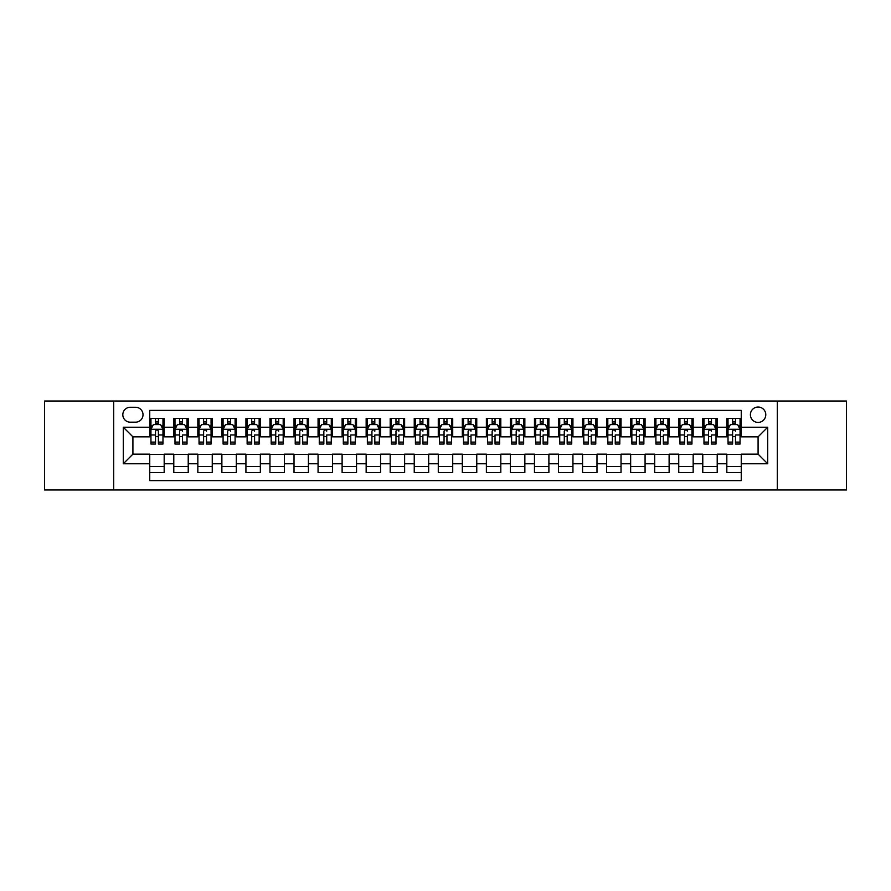 <?xml version="1.0" encoding="UTF-8"?>
<svg xmlns="http://www.w3.org/2000/svg" width="891" height="891" viewBox="0 0 891 891"><rect width="100%" height="100%" fill="white"/><g stroke="black" fill="none" stroke-linecap="round" stroke-linejoin="round"><path stroke-width="1.34" d="M758.085 407.031A7.696 7.696 0 0 0 750.389 414.727A7.696 7.696 0 0 0 758.085 422.412A7.696 7.696 0 0 0 765.781 414.727A7.696 7.696 0 0 0 758.085 407.031M777.32 489.983L846.45 489.983L846.45 401.017L777.32 401.017L777.32 489.983L113.68 489.983L113.68 401.017L44.55 401.017L44.55 489.983L113.68 489.983M741.256 418.447L726.822 418.447L726.822 427.223L717.21 427.223L717.21 436.846L726.822 436.846L726.822 427.223M717.21 427.223L717.21 418.447L702.776 418.447L702.776 427.223L693.165 427.223L693.165 436.846L702.776 436.846L702.776 427.223M693.165 427.223L693.165 418.447L678.742 418.447L678.742 427.223L669.119 427.223L669.119 436.846L678.742 436.846L678.742 427.223M669.119 427.223L669.119 418.447L654.696 418.447L654.696 427.223L645.073 427.223L645.073 436.846L654.696 436.846L654.696 427.223M645.073 427.223L645.073 418.447L630.65 418.447L630.65 427.223L621.027 427.223L621.027 436.846L630.65 436.846L630.65 427.223M621.027 427.223L621.027 418.447L606.604 418.447L606.604 427.223L596.981 427.223L596.981 436.846L606.604 436.846L606.604 427.223M596.981 427.223L596.981 418.447L582.558 418.447L582.558 427.223L572.935 427.223L572.935 436.846L582.558 436.846L582.558 427.223M572.935 427.223L572.935 418.447L558.512 418.447L558.512 427.223L548.889 427.223L548.889 436.846L558.512 436.846L558.512 427.223M548.889 427.223L548.889 418.447L534.466 418.447L534.466 427.223L524.844 427.223L524.844 436.846L534.466 436.846L534.466 427.223M524.844 427.223L524.844 418.447L510.42 418.447L510.42 427.223L500.809 427.223L500.809 436.846L510.42 436.846L510.42 427.223M500.809 427.223L500.809 418.447L486.375 418.447L486.375 427.223L476.763 427.223L476.763 436.846L486.375 436.846L486.375 427.223M476.763 427.223L476.763 418.447L462.329 418.447L462.329 427.223L452.717 427.223L452.717 436.846L462.329 436.846L462.329 427.223M452.717 427.223L452.717 418.447L438.283 418.447L438.283 427.223L428.671 427.223L428.671 436.846L438.283 436.846L438.283 427.223M428.671 427.223L428.671 418.447L414.237 418.447L414.237 427.223L404.625 427.223L404.625 436.846L414.237 436.846L414.237 427.223M404.625 427.223L404.625 418.447L390.191 418.447L390.191 427.223L380.58 427.223L380.58 436.846L390.191 436.846L390.191 427.223M380.58 427.223L380.58 418.447L366.156 418.447L366.156 427.223L356.534 427.223L356.534 436.846L366.156 436.846L366.156 427.223M356.534 427.223L356.534 418.447L342.111 418.447L342.111 427.223L332.488 427.223L332.488 436.846L342.111 436.846L342.111 427.223M332.488 427.223L332.488 418.447L318.065 418.447L318.065 427.223L308.442 427.223L308.442 436.846L318.065 436.846L318.065 427.223M308.442 427.223L308.442 418.447L294.019 418.447L294.019 427.223L284.396 427.223L284.396 436.846L294.019 436.846L294.019 427.223M284.396 427.223L284.396 418.447L269.973 418.447L269.973 427.223L260.35 427.223L260.35 436.846L269.973 436.846L269.973 427.223M260.35 427.223L260.35 418.447L245.927 418.447L245.927 427.223L236.304 427.223L236.304 436.846L245.927 436.846L245.927 427.223M236.304 427.223L236.304 418.447L221.881 418.447L221.881 427.223L212.258 427.223L212.258 436.846L221.881 436.846L221.881 427.223M212.258 427.223L212.258 418.447L197.835 418.447L197.835 427.223L188.224 427.223L188.224 436.846L197.835 436.846L197.835 427.223M188.224 427.223L188.224 418.447L173.79 418.447L173.79 436.846L164.178 436.846L164.178 418.447L149.744 418.447M149.744 472.553L164.178 472.553L164.178 454.154L173.79 454.154L173.79 472.553L188.224 472.553L188.224 454.154L197.835 454.154L197.835 463.777L188.224 463.777M197.835 463.777L197.835 472.553L212.258 472.553L212.258 454.154L221.881 454.154L221.881 463.777L212.258 463.777M221.881 463.777L221.881 472.553L236.304 472.553L236.304 454.154L245.927 454.154L245.927 463.777L236.304 463.777M245.927 463.777L245.927 472.553L260.35 472.553L260.35 454.154L269.973 454.154L269.973 463.777L260.35 463.777M269.973 463.777L269.973 472.553L284.396 472.553L284.396 454.154L294.019 454.154L294.019 463.777L284.396 463.777M294.019 463.777L294.019 472.553L308.442 472.553L308.442 454.154L318.065 454.154L318.065 463.777L308.442 463.777M318.065 463.777L318.065 472.553L332.488 472.553L332.488 454.154L342.111 454.154L342.111 463.777L332.488 463.777M342.111 463.777L342.111 472.553L356.534 472.553L356.534 454.154L366.156 454.154L366.156 463.777L356.534 463.777M366.156 463.777L366.156 472.553L380.58 472.553L380.58 454.154L390.191 454.154L390.191 463.777L380.58 463.777M390.191 463.777L390.191 472.553L404.625 472.553L404.625 454.154L414.237 454.154L414.237 463.777L404.625 463.777M414.237 463.777L414.237 472.553L428.671 472.553L428.671 454.154L438.283 454.154L438.283 463.777L428.671 463.777M438.283 463.777L438.283 472.553L452.717 472.553L452.717 454.154L462.329 454.154L462.329 463.777L452.717 463.777M462.329 463.777L462.329 472.553L476.763 472.553L476.763 454.154L486.375 454.154L486.375 463.777L476.763 463.777M486.375 463.777L486.375 472.553L500.809 472.553L500.809 454.154L510.42 454.154L510.42 463.777L500.809 463.777M510.42 463.777L510.42 472.553L524.844 472.553L524.844 454.154L534.466 454.154L534.466 463.777L524.844 463.777M534.466 463.777L534.466 472.553L548.889 472.553L548.889 454.154L558.512 454.154L558.512 463.777L548.889 463.777M558.512 463.777L558.512 472.553L572.935 472.553L572.935 454.154L582.558 454.154L582.558 463.777L572.935 463.777M582.558 463.777L582.558 472.553L596.981 472.553L596.981 454.154L606.604 454.154L606.604 463.777L596.981 463.777M606.604 463.777L606.604 472.553L621.027 472.553L621.027 454.154L630.65 454.154L630.65 463.777L621.027 463.777M630.65 463.777L630.65 472.553L645.073 472.553L645.073 454.154L654.696 454.154L654.696 463.777L645.073 463.777M654.696 463.777L654.696 472.553L669.119 472.553L669.119 454.154L678.742 454.154L678.742 463.777L669.119 463.777M678.742 463.777L678.742 472.553L693.165 472.553L693.165 454.154L702.776 454.154L702.776 463.777L693.165 463.777M702.776 463.777L702.776 472.553L717.21 472.553L717.21 454.154L726.822 454.154L726.822 463.777L717.21 463.777M130.275 422.178L135.566 422.178A7.451 7.451 0 0 0 143.017 414.727A7.451 7.451 0 0 0 135.566 407.265L130.275 407.265A7.451 7.451 0 0 0 122.813 414.727A7.451 7.451 0 0 0 130.275 422.178M777.32 401.017L113.68 401.017M741.256 427.223L741.256 410.395L149.744 410.395L149.744 436.846L132.915 436.846L132.915 454.154L149.744 454.154L149.744 480.605L741.256 480.605L741.256 454.154L758.085 454.154L758.085 436.846L741.256 436.846L741.256 427.223L767.708 427.223L767.708 463.777L741.256 463.777M149.744 463.777L123.292 463.777L123.292 427.223L149.744 427.223M726.822 463.777L726.822 472.553L741.256 472.553M149.744 424.461L150.947 424.461M155.513 424.461L158.398 424.461M162.975 424.461L164.178 424.461M149.744 436.601L150.947 436.601M155.513 436.601L158.398 436.601M162.975 436.601L164.178 436.601M149.744 454.399L164.178 454.399M149.744 466.539L164.178 466.539M173.79 436.601L174.992 436.601M179.559 436.601L182.443 436.601M187.021 436.601L188.224 436.601M173.79 424.461L174.992 424.461M179.559 424.461L182.443 424.461M187.021 424.461L188.224 424.461M173.79 454.399L188.224 454.399M173.79 466.539L188.224 466.539M197.835 454.399L212.258 454.399M197.835 466.539L212.258 466.539M197.835 424.461L199.038 424.461M203.605 424.461L206.489 424.461M211.067 424.461L212.258 424.461M197.835 436.601L199.038 436.601M203.605 436.601L206.489 436.601M211.067 436.601L212.258 436.601M221.881 454.399L236.304 454.399M221.881 466.539L236.304 466.539M221.881 424.461L223.084 424.461M227.651 424.461L230.535 424.461M235.101 424.461L236.304 424.461M221.881 436.601L223.084 436.601M227.651 436.601L230.535 436.601M235.101 436.601L236.304 436.601M245.927 454.399L260.35 454.399M245.927 466.539L260.35 466.539M245.927 424.461L247.13 424.461M251.696 424.461L254.581 424.461M259.147 424.461L260.35 424.461M245.927 436.601L247.13 436.601M251.696 436.601L254.581 436.601M259.147 436.601L260.35 436.601M269.973 454.399L284.396 454.399M269.973 466.539L284.396 466.539M269.973 424.461L271.176 424.461M275.742 424.461L278.627 424.461M283.193 424.461L284.396 424.461M269.973 436.601L271.176 436.601M275.742 436.601L278.627 436.601M283.193 436.601L284.396 436.601M294.019 454.399L308.442 454.399M294.019 466.539L308.442 466.539M294.019 424.461L295.222 424.461M299.788 424.461L302.673 424.461M307.239 424.461L308.442 424.461M294.019 436.601L295.222 436.601M299.788 436.601L302.673 436.601M307.239 436.601L308.442 436.601M318.065 454.399L332.488 454.399M318.065 466.539L332.488 466.539M318.065 424.461L319.268 424.461M323.834 424.461L326.719 424.461M331.285 424.461L332.488 424.461M318.065 436.601L319.268 436.601M323.834 436.601L326.719 436.601M331.285 436.601L332.488 436.601M342.111 454.399L356.534 454.399M342.111 466.539L356.534 466.539M342.111 424.461L343.313 424.461M347.88 424.461L350.764 424.461M355.331 424.461L356.534 424.461M342.111 436.601L343.313 436.601M347.88 436.601L350.764 436.601M355.331 436.601L356.534 436.601M366.156 454.399L380.58 454.399M366.156 466.539L380.58 466.539M366.156 424.461L367.359 424.461M371.926 424.461L374.81 424.461M379.377 424.461L380.58 424.461M366.156 436.601L367.359 436.601M371.926 436.601L374.81 436.601M379.377 436.601L380.58 436.601M390.191 454.399L404.625 454.399M390.191 466.539L404.625 466.539M390.191 424.461L391.394 424.461M395.972 424.461L398.856 424.461M403.423 424.461L404.625 424.461M390.191 436.601L391.394 436.601M395.972 436.601L398.856 436.601M403.423 436.601L404.625 436.601M414.237 454.399L428.671 454.399M414.237 466.539L428.671 466.539M414.237 424.461L415.44 424.461M420.017 424.461L422.902 424.461M427.468 424.461L428.671 424.461M414.237 436.601L415.44 436.601M420.017 436.601L422.902 436.601M427.468 436.601L428.671 436.601M438.283 454.399L452.717 454.399M438.283 466.539L452.717 466.539M438.283 424.461L439.486 424.461M444.052 424.461L446.948 424.461M451.514 424.461L452.717 424.461M438.283 436.601L439.486 436.601M444.052 436.601L446.948 436.601M451.514 436.601L452.717 436.601M462.329 454.399L476.763 454.399M462.329 466.539L476.763 466.539M462.329 424.461L463.532 424.461M468.098 424.461L470.983 424.461M475.56 424.461L476.763 424.461M462.329 436.601L463.532 436.601M468.098 436.601L470.983 436.601M475.56 436.601L476.763 436.601M486.375 454.399L500.809 454.399M486.375 466.539L500.809 466.539M486.375 424.461L487.577 424.461M492.144 424.461L495.028 424.461M499.606 424.461L500.809 424.461M486.375 436.601L487.577 436.601M492.144 436.601L495.028 436.601M499.606 436.601L500.809 436.601M510.42 454.399L524.844 454.399M510.42 466.539L524.844 466.539M510.42 424.461L511.623 424.461M516.19 424.461L519.074 424.461M523.641 424.461L524.844 424.461M510.42 436.601L511.623 436.601M516.19 436.601L519.074 436.601M523.641 436.601L524.844 436.601M534.466 454.399L548.889 454.399M534.466 466.539L548.889 466.539M534.466 424.461L535.669 424.461M540.236 424.461L543.12 424.461M547.687 424.461L548.889 424.461M534.466 436.601L535.669 436.601M540.236 436.601L543.12 436.601M547.687 436.601L548.889 436.601M558.512 454.399L572.935 454.399M558.512 466.539L572.935 466.539M558.512 424.461L559.715 424.461M564.281 424.461L567.166 424.461M571.732 424.461L572.935 424.461M558.512 436.601L559.715 436.601M564.281 436.601L567.166 436.601M571.732 436.601L572.935 436.601M582.558 454.399L596.981 454.399M582.558 466.539L596.981 466.539M582.558 424.461L583.761 424.461M588.327 424.461L591.212 424.461M595.778 424.461L596.981 424.461M582.558 436.601L583.761 436.601M588.327 436.601L591.212 436.601M595.778 436.601L596.981 436.601M606.604 454.399L621.027 454.399M606.604 466.539L621.027 466.539M606.604 424.461L607.807 424.461M612.373 424.461L615.258 424.461M619.824 424.461L621.027 424.461M606.604 436.601L607.807 436.601M612.373 436.601L615.258 436.601M619.824 436.601L621.027 436.601M630.65 454.399L645.073 454.399M630.65 466.539L645.073 466.539M630.65 424.461L631.853 424.461M636.419 424.461L639.304 424.461M643.87 424.461L645.073 424.461M630.65 436.601L631.853 436.601M636.419 436.601L639.304 436.601M643.87 436.601L645.073 436.601M654.696 454.399L669.119 454.399M654.696 466.539L669.119 466.539M654.696 424.461L655.899 424.461M660.465 424.461L663.35 424.461M667.916 424.461L669.119 424.461M654.696 436.601L655.899 436.601M660.465 436.601L663.35 436.601M667.916 436.601L669.119 436.601M678.742 454.399L693.165 454.399M678.742 466.539L693.165 466.539M678.742 424.461L679.933 424.461M684.511 424.461L687.395 424.461M691.962 424.461L693.165 424.461M678.742 436.601L679.933 436.601M684.511 436.601L687.395 436.601M691.962 436.601L693.165 436.601M702.776 454.399L717.21 454.399M702.776 466.539L717.21 466.539M702.776 424.461L703.979 424.461M708.557 424.461L711.441 424.461M716.008 424.461L717.21 424.461M702.776 436.601L703.979 436.601M708.557 436.601L711.441 436.601M716.008 436.601L717.21 436.601M726.822 454.399L741.256 454.399M726.822 466.539L741.256 466.539M726.822 424.461L728.025 424.461M732.602 424.461L735.487 424.461M740.053 424.461L741.256 424.461M726.822 436.601L728.025 436.601M732.602 436.601L735.487 436.601M740.053 436.601L741.256 436.601M132.915 436.846L123.292 427.223M132.915 454.154L123.292 463.777M767.708 427.223L758.085 436.846M767.708 463.777L758.085 454.154M158.398 421.577L155.513 421.577M162.975 442.103L158.398 442.103L158.398 444.052L162.975 444.052L162.975 429.395L160.569 424.584L153.352 424.584L150.947 429.395L150.947 444.052L155.513 444.052L155.513 442.103L150.947 442.103M150.947 429.395L150.947 418.447M162.975 429.395L162.975 418.447M155.513 424.584L155.513 418.447M158.398 418.447L158.398 424.584M158.398 442.103L158.398 431.188C157.44 429.339 156.482 429.339 155.513 431.188L155.513 442.103M182.443 418.447L182.443 424.584L182.443 421.577L179.559 421.577M187.021 442.103L182.443 442.103L182.443 444.052L187.021 444.052L187.021 429.395L184.615 424.584L177.398 424.584L174.992 429.395L174.992 434.964L174.992 418.447M174.992 439.308L174.992 440.934M174.992 425.954L174.992 421.577M174.992 442.103L174.992 444.052L179.559 444.052L179.559 442.103L174.992 442.103L174.992 434.964L179.559 434.964L179.559 439.308M187.021 425.954L187.021 421.577M182.443 442.103L182.443 434.964L187.021 434.964L187.021 418.447M179.559 424.584L179.559 418.447M182.443 439.308L182.443 440.934M179.559 442.103L179.559 431.188C180.528 429.339 181.486 429.339 182.443 431.188L182.443 429.273M206.489 418.447L206.489 424.584L206.489 421.577L203.605 421.577M211.067 442.103L206.489 442.103L206.489 444.052L211.067 444.052L211.067 429.395L208.661 424.584L201.444 424.584L199.038 429.395L199.038 434.964L199.038 418.447M199.038 439.308L199.038 440.934M199.038 425.954L199.038 421.577M199.038 442.103L199.038 444.052L203.605 444.052L203.605 442.103L199.038 442.103L199.038 434.964L203.605 434.964L203.605 439.308M211.067 425.954L211.067 421.577M206.489 442.103L206.489 434.964L211.067 434.964L211.067 418.447M203.605 424.584L203.605 418.447M206.489 439.308L206.489 440.934M203.605 442.103L203.605 431.188C204.574 429.339 205.531 429.339 206.489 431.188L206.489 429.273M230.535 418.447L230.535 424.584L230.535 421.577L227.651 421.577M235.101 442.103L230.535 442.103L230.535 444.052L235.101 444.052L235.101 429.395L232.707 424.584L225.49 424.584L223.084 429.395L223.084 434.964L223.084 418.447M223.084 439.308L223.084 440.934M223.084 425.954L223.084 421.577M223.084 442.103L223.084 444.052L227.651 444.052L227.651 442.103L223.084 442.103L223.084 434.964L227.651 434.964L227.651 439.308M235.101 425.954L235.101 421.577M230.535 442.103L230.535 434.964L235.101 434.964L235.101 418.447M227.651 424.584L227.651 418.447M230.535 439.308L230.535 440.934M227.651 442.103L227.651 431.188C228.619 429.339 229.577 429.339 230.535 431.188L230.535 429.273M254.581 418.447L254.581 424.584L254.581 421.577L251.696 421.577M259.147 442.103L254.581 442.103L254.581 444.052L259.147 444.052L259.147 429.395L256.742 424.584L249.536 424.584L247.13 429.395L247.13 434.964L247.13 418.447M247.13 439.308L247.13 440.934M247.13 425.954L247.13 421.577M247.13 442.103L247.13 444.052L251.696 444.052L251.696 442.103L247.13 442.103L247.13 434.964L251.696 434.964L251.696 439.308M259.147 425.954L259.147 421.577M254.581 442.103L254.581 434.964L259.147 434.964L259.147 418.447M251.696 424.584L251.696 418.447M254.581 439.308L254.581 440.934M251.696 442.103L251.696 431.188C252.665 429.339 253.623 429.339 254.581 431.188L254.581 429.273M278.627 418.447L278.627 424.584L278.627 421.577L275.742 421.577M283.193 442.103L278.627 442.103L278.627 444.052L283.193 444.052L283.193 429.395L280.788 424.584L273.582 424.584L271.176 429.395L271.176 434.964L271.176 418.447M271.176 439.308L271.176 440.934M271.176 425.954L271.176 421.577M271.176 442.103L271.176 444.052L275.742 444.052L275.742 442.103L271.176 442.103L271.176 434.964L275.742 434.964L275.742 439.308M283.193 425.954L283.193 421.577M278.627 442.103L278.627 434.964L283.193 434.964L283.193 418.447M275.742 424.584L275.742 418.447M278.627 439.308L278.627 440.934M275.742 442.103L275.742 431.188C276.7 429.339 277.669 429.339 278.627 431.188L278.627 429.273M302.673 418.447L302.673 424.584L302.673 421.577L299.788 421.577M307.239 442.103L302.673 442.103L302.673 444.052L307.239 444.052L307.239 429.395L304.833 424.584L297.627 424.584L295.222 429.395L295.222 434.964L295.222 418.447M295.222 439.308L295.222 440.934M295.222 425.954L295.222 421.577M295.222 442.103L295.222 444.052L299.788 444.052L299.788 442.103L295.222 442.103L295.222 434.964L299.788 434.964L299.788 439.308M307.239 425.954L307.239 421.577M302.673 442.103L302.673 434.964L307.239 434.964L307.239 418.447M299.788 424.584L299.788 418.447M302.673 439.308L302.673 440.934M299.788 442.103L299.788 431.188C300.746 429.339 301.715 429.339 302.673 431.188L302.673 429.273M326.719 418.447L326.719 424.584L326.719 421.577L323.834 421.577M331.285 442.103L326.719 442.103L326.719 444.052L331.285 444.052L331.285 429.395L328.879 424.584L321.673 424.584L319.268 429.395L319.268 434.964L319.268 418.447M319.268 439.308L319.268 440.934M319.268 425.954L319.268 421.577M319.268 442.103L319.268 444.052L323.834 444.052L323.834 442.103L319.268 442.103L319.268 434.964L323.834 434.964L323.834 439.308M331.285 425.954L331.285 421.577M326.719 442.103L326.719 434.964L331.285 434.964L331.285 418.447M323.834 424.584L323.834 418.447M326.719 439.308L326.719 440.934M323.834 442.103L323.834 431.188C324.792 429.339 325.761 429.339 326.719 431.188L326.719 429.273M350.764 418.447L350.764 424.584L350.764 421.577L347.88 421.577M355.331 442.103L350.764 442.103L350.764 444.052L355.331 444.052L355.331 429.395L352.925 424.584L345.708 424.584L343.313 429.395L343.313 434.964L343.313 418.447M343.313 439.308L343.313 440.934M343.313 425.954L343.313 421.577M343.313 442.103L343.313 444.052L347.88 444.052L347.88 442.103L343.313 442.103L343.313 434.964L347.88 434.964L347.88 439.308M355.331 425.954L355.331 421.577M350.764 442.103L350.764 434.964L355.331 434.964L355.331 418.447M347.88 424.584L347.88 418.447M350.764 439.308L350.764 440.934M347.88 442.103L347.88 431.188C348.838 429.339 349.807 429.339 350.764 431.188L350.764 429.273M374.81 418.447L374.81 424.584L374.81 421.577L371.926 421.577M379.377 442.103L374.81 442.103L374.81 444.052L379.377 444.052L379.377 429.395L376.971 424.584L369.754 424.584L367.359 429.395L367.359 434.964L367.359 418.447M367.359 439.308L367.359 440.934M367.359 425.954L367.359 421.577M367.359 442.103L367.359 444.052L371.926 444.052L371.926 442.103L367.359 442.103L367.359 434.964L371.926 434.964L371.926 439.308M379.377 425.954L379.377 421.577M374.81 442.103L374.81 434.964L379.377 434.964L379.377 418.447M371.926 424.584L371.926 418.447M374.81 439.308L374.81 440.934M371.926 442.103L371.926 431.188C372.884 429.339 373.852 429.339 374.81 431.188L374.81 429.273M398.856 418.447L398.856 424.584L398.856 421.577L395.972 421.577M403.423 442.103L398.856 442.103L398.856 444.052L403.423 444.052L403.423 429.395L401.017 424.584L393.8 424.584L391.394 429.395L391.394 434.964L391.394 418.447M391.394 439.308L391.394 440.934M391.394 425.954L391.394 421.577M391.394 442.103L391.394 444.052L395.972 444.052L395.972 442.103L391.394 442.103L391.394 434.964L395.972 434.964L395.972 439.308M403.423 425.954L403.423 421.577M398.856 442.103L398.856 434.964L403.423 434.964L403.423 418.447M395.972 424.584L395.972 418.447M398.856 439.308L398.856 440.934M395.972 442.103L395.972 431.188C396.929 429.339 397.887 429.339 398.856 431.188L398.856 429.273M422.902 418.447L422.902 424.584L422.902 421.577L420.017 421.577M427.468 442.103L422.902 442.103L422.902 444.052L427.468 444.052L427.468 429.395L425.063 424.584L417.846 424.584L415.44 429.395L415.44 434.964L415.44 418.447M415.44 439.308L415.44 440.934M415.44 425.954L415.44 421.577M415.44 442.103L415.44 444.052L420.017 444.052L420.017 442.103L415.44 442.103L415.44 434.964L420.017 434.964L420.017 439.308M427.468 425.954L427.468 421.577M422.902 442.103L422.902 434.964L427.468 434.964L427.468 418.447M420.017 424.584L420.017 418.447M422.902 439.308L422.902 440.934M420.017 442.103L420.017 431.188C420.975 429.339 421.933 429.339 422.902 431.188L422.902 429.273M446.948 418.447L446.948 424.584L446.948 421.577L444.052 421.577M451.514 442.103L446.948 442.103L446.948 444.052L451.514 444.052L451.514 429.395L449.109 424.584L441.891 424.584L439.486 429.395L439.486 434.964L439.486 418.447M439.486 439.308L439.486 440.934M439.486 425.954L439.486 421.577M439.486 442.103L439.486 444.052L444.052 444.052L444.052 442.103L439.486 442.103L439.486 434.964L444.052 434.964L444.052 439.308M451.514 425.954L451.514 421.577M446.948 442.103L446.948 434.964L451.514 434.964L451.514 418.447M444.052 424.584L444.052 418.447M446.948 439.308L446.948 440.934M444.052 442.103L444.052 431.188C445.021 429.339 445.979 429.339 446.948 431.188L446.948 429.273M470.983 418.447L470.983 424.584L470.983 421.577L468.098 421.577M475.56 442.103L470.983 442.103L470.983 444.052L475.56 444.052L475.56 429.395L473.154 424.584L465.937 424.584L463.532 429.395L463.532 434.964L463.532 418.447M463.532 439.308L463.532 440.934M463.532 425.954L463.532 421.577M463.532 442.103L463.532 444.052L468.098 444.052L468.098 442.103L463.532 442.103L463.532 434.964L468.098 434.964L468.098 439.308M475.56 425.954L475.56 421.577M470.983 442.103L470.983 434.964L475.56 434.964L475.56 418.447M468.098 424.584L468.098 418.447M470.983 439.308L470.983 440.934M468.098 442.103L468.098 431.188C469.067 429.339 470.025 429.339 470.983 431.188L470.983 429.273M495.028 418.447L495.028 424.584L495.028 421.577L492.144 421.577M499.606 442.103L495.028 442.103L495.028 444.052L499.606 444.052L499.606 429.395L497.2 424.584L489.983 424.584L487.577 429.395L487.577 434.964L487.577 418.447M487.577 439.308L487.577 440.934M487.577 425.954L487.577 421.577M487.577 442.103L487.577 444.052L492.144 444.052L492.144 442.103L487.577 442.103L487.577 434.964L492.144 434.964L492.144 439.308M499.606 425.954L499.606 421.577M495.028 442.103L495.028 434.964L499.606 434.964L499.606 418.447M492.144 424.584L492.144 418.447M495.028 439.308L495.028 440.934M492.144 442.103L492.144 431.188C493.113 429.339 494.071 429.339 495.028 431.188L495.028 429.273M519.074 418.447L519.074 424.584L519.074 421.577L516.19 421.577M523.641 442.103L519.074 442.103L519.074 444.052L523.641 444.052L523.641 429.395L521.246 424.584L514.029 424.584L511.623 429.395L511.623 434.964L511.623 418.447M511.623 439.308L511.623 440.934M511.623 425.954L511.623 421.577M511.623 442.103L511.623 444.052L516.19 444.052L516.19 442.103L511.623 442.103L511.623 434.964L516.19 434.964L516.19 439.308M523.641 425.954L523.641 421.577M519.074 442.103L519.074 434.964L523.641 434.964L523.641 418.447M516.19 424.584L516.19 418.447M519.074 439.308L519.074 440.934M516.19 442.103L516.19 431.188C517.159 429.339 518.116 429.339 519.074 431.188L519.074 429.273M543.12 418.447L543.12 424.584L543.12 421.577L540.236 421.577M547.687 442.103L543.12 442.103L543.12 444.052L547.687 444.052L547.687 429.395L545.292 424.584L538.075 424.584L535.669 429.395L535.669 434.964L535.669 418.447M535.669 439.308L535.669 440.934M535.669 425.954L535.669 421.577M535.669 442.103L535.669 444.052L540.236 444.052L540.236 442.103L535.669 442.103L535.669 434.964L540.236 434.964L540.236 439.308M547.687 425.954L547.687 421.577M543.12 442.103L543.12 434.964L547.687 434.964L547.687 418.447M540.236 424.584L540.236 418.447M543.12 439.308L543.12 440.934M540.236 442.103L540.236 431.188C541.205 429.339 542.162 429.339 543.12 431.188L543.12 429.273M567.166 418.447L567.166 424.584L567.166 421.577L564.281 421.577M571.732 442.103L567.166 442.103L567.166 444.052L571.732 444.052L571.732 429.395L569.327 424.584L562.121 424.584L559.715 429.395L559.715 434.964L559.715 418.447M559.715 439.308L559.715 440.934M559.715 425.954L559.715 421.577M559.715 442.103L559.715 444.052L564.281 444.052L564.281 442.103L559.715 442.103L559.715 434.964L564.281 434.964L564.281 439.308M571.732 425.954L571.732 421.577M567.166 442.103L567.166 434.964L571.732 434.964L571.732 418.447M564.281 424.584L564.281 418.447M567.166 439.308L567.166 440.934M564.281 442.103L564.281 431.188C565.25 429.339 566.208 429.339 567.166 431.188L567.166 429.273M591.212 418.447L591.212 424.584L591.212 421.577L588.327 421.577M595.778 442.103L591.212 442.103L591.212 444.052L595.778 444.052L595.778 429.395L593.373 424.584L586.167 424.584L583.761 429.395L583.761 434.964L583.761 418.447M583.761 439.308L583.761 440.934M583.761 425.954L583.761 421.577M583.761 442.103L583.761 444.052L588.327 444.052L588.327 442.103L583.761 442.103L583.761 434.964L588.327 434.964L588.327 439.308M595.778 425.954L595.778 421.577M591.212 442.103L591.212 434.964L595.778 434.964L595.778 418.447M588.327 424.584L588.327 418.447M591.212 439.308L591.212 440.934M588.327 442.103L588.327 431.188C589.285 429.339 590.254 429.339 591.212 431.188L591.212 429.273M615.258 418.447L615.258 424.584L615.258 421.577L612.373 421.577M619.824 442.103L615.258 442.103L615.258 444.052L619.824 444.052L619.824 429.395L617.418 424.584L610.212 424.584L607.807 429.395L607.807 434.964L607.807 418.447M607.807 439.308L607.807 440.934M607.807 425.954L607.807 421.577M607.807 442.103L607.807 444.052L612.373 444.052L612.373 442.103L607.807 442.103L607.807 434.964L612.373 434.964L612.373 439.308M619.824 425.954L619.824 421.577M615.258 442.103L615.258 434.964L619.824 434.964L619.824 418.447M612.373 424.584L612.373 418.447M615.258 439.308L615.258 440.934M612.373 442.103L612.373 431.188C613.331 429.339 614.3 429.339 615.258 431.188L615.258 429.273M639.304 418.447L639.304 424.584L639.304 421.577L636.419 421.577M643.87 442.103L639.304 442.103L639.304 444.052L643.87 444.052L643.87 429.395L641.464 424.584L634.258 424.584L631.853 429.395L631.853 434.964L631.853 418.447M631.853 439.308L631.853 440.934M631.853 425.954L631.853 421.577M631.853 442.103L631.853 444.052L636.419 444.052L636.419 442.103L631.853 442.103L631.853 434.964L636.419 434.964L636.419 439.308M643.87 425.954L643.87 421.577M639.304 442.103L639.304 434.964L643.87 434.964L643.87 418.447M636.419 424.584L636.419 418.447M639.304 439.308L639.304 440.934M636.419 442.103L636.419 431.188C637.377 429.339 638.346 429.339 639.304 431.188L639.304 429.273M663.35 418.447L663.35 424.584L663.35 421.577L660.465 421.577M667.916 442.103L663.35 442.103L663.35 444.052L667.916 444.052L667.916 429.395L665.51 424.584L658.293 424.584L655.899 429.395L655.899 434.964L655.899 418.447M655.899 439.308L655.899 440.934M655.899 425.954L655.899 421.577M655.899 442.103L655.899 444.052L660.465 444.052L660.465 442.103L655.899 442.103L655.899 434.964L660.465 434.964L660.465 439.308M667.916 425.954L667.916 421.577M663.35 442.103L663.35 434.964L667.916 434.964L667.916 418.447M660.465 424.584L660.465 418.447M663.35 439.308L663.35 440.934M660.465 442.103L660.465 431.188C661.423 429.339 662.392 429.339 663.35 431.188L663.35 429.273M687.395 418.447L687.395 424.584L687.395 421.577L684.511 421.577M691.962 442.103L687.395 442.103L687.395 444.052L691.962 444.052L691.962 429.395L689.556 424.584L682.339 424.584L679.933 429.395L679.933 434.964L679.933 418.447M679.933 439.308L679.933 440.934M679.933 425.954L679.933 421.577M679.933 442.103L679.933 444.052L684.511 444.052L684.511 442.103L679.933 442.103L679.933 434.964L684.511 434.964L684.511 439.308M691.962 425.954L691.962 421.577M687.395 442.103L687.395 434.964L691.962 434.964L691.962 418.447M684.511 424.584L684.511 418.447M687.395 439.308L687.395 440.934M684.511 442.103L684.511 431.188C685.469 429.339 686.438 429.339 687.395 431.188L687.395 429.273M711.441 418.447L711.441 424.584L711.441 421.577L708.557 421.577M716.008 442.103L711.441 442.103L711.441 444.052L716.008 444.052L716.008 429.395L713.602 424.584L706.385 424.584L703.979 429.395L703.979 434.964L703.979 418.447M703.979 439.308L703.979 440.934M703.979 425.954L703.979 421.577M703.979 442.103L703.979 444.052L708.557 444.052L708.557 442.103L703.979 442.103L703.979 434.964L708.557 434.964L708.557 439.308M716.008 425.954L716.008 421.577M711.441 442.103L711.441 434.964L716.008 434.964L716.008 418.447M708.557 424.584L708.557 418.447M711.441 439.308L711.441 440.934M708.557 442.103L708.557 431.188C709.514 429.339 710.472 429.339 711.441 431.188L711.441 429.273M735.487 418.447L735.487 424.584L735.487 421.577L732.602 421.577M740.053 442.103L735.487 442.103L735.487 444.052L740.053 444.052L740.053 429.395L737.648 424.584L730.431 424.584L728.025 429.395L728.025 434.964L728.025 418.447M728.025 439.308L728.025 440.934M728.025 425.954L728.025 421.577M728.025 442.103L728.025 444.052L732.602 444.052L732.602 442.103L728.025 442.103L728.025 434.964L732.602 434.964L732.602 439.308M740.053 425.954L740.053 421.577M735.487 442.103L735.487 434.964L740.053 434.964L740.053 418.447M732.602 424.584L732.602 418.447M735.487 439.308L735.487 440.934M732.602 442.103L732.602 431.188C733.56 429.339 734.518 429.339 735.487 431.188L735.487 429.273M173.79 463.777L164.178 463.777M173.79 427.223L164.178 427.223M162.908 429.273L151.013 429.273M150.947 425.909L152.695 425.909M161.226 425.909L162.975 425.909M155.513 434.964L150.947 434.964M162.975 434.964L158.398 434.964M158.398 423.102L155.513 423.102M186.954 429.273L175.059 429.273M174.992 425.909L176.741 425.909M185.272 425.909L187.021 425.909M182.443 423.102L179.559 423.102M211 429.273L199.094 429.273M199.038 425.909L200.787 425.909M209.318 425.909L211.067 425.909M206.489 423.102L203.605 423.102M235.046 429.273L223.14 429.273M223.084 425.909L224.822 425.909M233.364 425.909L235.101 425.909M230.535 423.102L227.651 423.102M259.092 429.273L247.186 429.273M247.13 425.909L248.867 425.909M257.41 425.909L259.147 425.909M254.581 423.102L251.696 423.102M283.138 429.273L271.232 429.273M271.176 425.909L272.913 425.909M281.456 425.909L283.193 425.909M278.627 423.102L275.742 423.102M307.183 429.273L295.277 429.273M295.222 425.909L296.959 425.909M305.502 425.909L307.239 425.909M302.673 423.102L299.788 423.102M331.229 429.273L319.323 429.273M319.268 425.909L321.005 425.909M329.547 425.909L331.285 425.909M326.719 423.102L323.834 423.102M355.275 429.273L343.369 429.273M343.313 425.909L345.051 425.909M353.593 425.909L355.331 425.909M350.764 423.102L347.88 423.102M379.321 429.273L367.415 429.273M367.359 425.909L369.097 425.909M377.628 425.909L379.377 425.909M374.81 423.102L371.926 423.102M403.356 429.273L391.461 429.273M391.394 425.909L393.143 425.909M401.674 425.909L403.423 425.909M398.856 423.102L395.972 423.102M427.402 429.273L415.507 429.273M415.44 425.909L417.188 425.909M425.72 425.909L427.468 425.909M422.902 423.102L420.017 423.102M451.447 429.273L439.553 429.273M439.486 425.909L441.234 425.909M449.766 425.909L451.514 425.909M446.948 423.102L444.052 423.102M475.493 429.273L463.598 429.273M463.532 425.909L465.28 425.909M473.812 425.909L475.56 425.909M470.983 423.102L468.098 423.102M499.539 429.273L487.644 429.273M487.577 425.909L489.326 425.909M497.857 425.909L499.606 425.909M495.028 423.102L492.144 423.102M523.585 429.273L511.679 429.273M511.623 425.909L513.372 425.909M521.903 425.909L523.641 425.909M519.074 423.102L516.19 423.102M547.631 429.273L535.725 429.273M535.669 425.909L537.407 425.909M545.949 425.909L547.687 425.909M543.12 423.102L540.236 423.102M571.677 429.273L559.771 429.273M559.715 425.909L561.453 425.909M569.995 425.909L571.732 425.909M567.166 423.102L564.281 423.102M595.723 429.273L583.817 429.273M583.761 425.909L585.498 425.909M594.041 425.909L595.778 425.909M591.212 423.102L588.327 423.102M619.768 429.273L607.862 429.273M607.807 425.909L609.544 425.909M618.087 425.909L619.824 425.909M615.258 423.102L612.373 423.102M643.814 429.273L631.908 429.273M631.853 425.909L633.59 425.909M642.133 425.909L643.87 425.909M639.304 423.102L636.419 423.102M667.86 429.273L655.954 429.273M655.899 425.909L657.636 425.909M666.178 425.909L667.916 425.909M663.35 423.102L660.465 423.102M691.906 429.273L680 429.273M679.933 425.909L681.682 425.909M690.213 425.909L691.962 425.909M687.395 423.102L684.511 423.102M715.941 429.273L704.046 429.273M703.979 425.909L705.728 425.909M714.259 425.909L716.008 425.909M711.441 423.102L708.557 423.102M739.987 429.273L728.092 429.273M728.025 425.909L729.774 425.909M738.305 425.909L740.053 425.909M735.487 423.102L732.602 423.102"/></g></svg>
